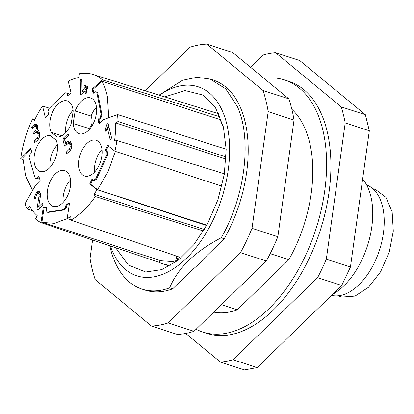 <?xml version="1.0" encoding="UTF-8"?>
<svg xmlns="http://www.w3.org/2000/svg" width="414" height="414" viewBox="0 0 414 414"><rect width="100%" height="100%" fill="white"/><g stroke="black" fill="none" stroke-linecap="round" stroke-linejoin="round"><path stroke-width="0.62" d="M338.057 295.813L342.005 297.055L355.046 296.088L368.569 287.244L380.559 271.832L389.232 252.162L393.3 231.147L392.151 211.927L385.967 197.354L375.653 189.602L372.807 188.68M288.822 98.848L262.978 90.464L206.772 44.086L232.611 52.469L288.822 98.848A145.754 83.395 -72 0 1 294.023 120.034L268.179 111.651A145.754 83.395 -72 0 0 262.978 90.464M92.586 239.97L90.024 258.465A145.754 83.395 -72 0 0 92.244 269.431A145.754 83.395 -72 0 0 95.225 279.652L151.436 326.03A145.754 83.395 -72 0 0 168.141 322.92L240.513 252.623A145.754 83.395 -72 0 0 252.017 228.326L268.179 111.651M206.772 44.086A145.754 83.395 -72 0 0 190.062 47.196L145.185 90.785M109.762 245.75A110.419 63.176 -72 0 0 114.869 261.741A110.419 63.176 -72 0 0 142.023 289.117L145.04 290.095A110.419 63.176 -72 0 0 172.654 288.858L192.122 269.944A102.139 58.436 -72 0 0 198.549 264.236A102.139 58.436 -72 0 0 204.759 257.668L224.233 238.754A110.419 63.176 -72 0 0 213.169 80.026L210.157 79.048L196.81 77.299L182.538 80.285L159.09 95.132M151.436 326.03L177.28 334.414A145.754 83.395 -72 0 0 193.985 331.303L168.141 322.92M193.985 331.303L266.357 261.006A145.754 83.395 -72 0 0 277.861 236.71L252.017 228.326M266.357 261.006L240.513 252.623M277.861 236.71L294.023 120.034M366.649 184.96A57.97 33.167 108 0 1 374.774 261.953A57.97 33.167 108 0 1 331.516 295.368M332.597 294.323A66.25 37.907 -72 0 0 343.905 285.774A66.25 37.907 -72 0 0 362.643 178.972M250.475 67.208L262.952 55.083A160.109 91.608 -72 0 1 275.615 52.728L299.731 60.553L365.381 114.714L369.324 130.772L350.446 267.04L341.726 285.453L257.203 367.56L244.545 369.914L220.424 362.09A160.109 91.608 -72 0 0 233.082 359.735L257.203 367.56M275.615 52.728L341.26 106.895L365.381 114.714M369.324 130.772L345.204 122.948A160.109 91.608 -72 0 0 341.26 106.895M345.204 122.948L326.325 259.221L350.446 267.04M341.726 285.453L317.605 277.628A160.109 91.608 -72 0 0 326.325 259.221M317.605 277.628L233.082 359.735M220.424 362.09L185.705 333.446M196.117 329.233A132.506 75.814 -72 0 0 202.834 332.054L207.14 333.451A132.506 75.814 -72 0 0 300.279 275.113A132.506 75.814 -72 0 0 326.982 130.705A132.506 75.814 -72 0 0 288.894 81.367L284.589 79.969A132.506 75.814 -72 0 0 263.915 78.293M202.834 332.054A132.506 75.814 -72 0 0 212.351 334.005A132.506 75.814 -72 0 0 299.974 266.632A132.506 75.814 -72 0 0 322.672 129.308A132.506 75.814 -72 0 0 284.589 79.969M213.738 312.115A110.419 63.176 -72 0 0 237.258 309.812L288.837 259.707A110.419 63.176 -72 0 0 304.927 128.35A110.419 63.176 -72 0 0 291.865 109.322M288.837 259.707L270.187 253.658M224.233 238.754L221.216 237.776C245.207 196.469 252.25 138.954 237.31 106.419L225.754 88.844L210.157 79.048M237.258 309.812L221.407 304.668M221.216 237.776C208.521 244.379 197.628 251.981 188.536 260.592C179.785 269.317 173.482 278.41 169.642 287.88L172.654 288.858M142.023 289.117A110.419 63.176 -72 0 0 169.642 287.88M159.411 95.236A99.376 56.858 108 0 1 228.15 130.886A99.376 56.858 108 0 1 186.393 258.32A99.376 56.858 108 0 1 110.341 245.947M164.762 96.907L184.965 90.526L203.057 95.06L215.451 107.604L223.405 126.958L226.168 149.392L224.279 174.361L217.883 199.874L207.492 223.917L193.928 244.576L178.263 260.22L161.745 269.602L145.681 271.988L128.262 264.955L115.625 247.722M226.168 149.242L117.535 114.543A78.629 44.986 108 0 1 117.99 121.55L115.573 122.865A74.763 42.777 -72 0 1 114.518 140.988L116.888 140.496L224.372 173.776M226.075 157.035L117.99 121.55M116.888 140.496A78.629 44.986 108 0 1 114.921 151.234L221.863 186.196M206.627 225.506L97.005 189.684A74.763 42.777 -72 0 1 94.014 194.228L95.349 196.505L203.429 231.012M95.349 196.505A78.629 44.986 108 0 1 70.866 220.129L70.804 216.625A74.763 42.777 -72 0 1 67.161 218.478L70.856 219.72M176.68 256.173L176.24 259.097A79.855 45.69 108 0 0 179.95 257.285L70.866 220.129M176.24 259.097L178.662 259.909M170.972 265.208A79.959 45.747 108 0 1 164.612 264.365A79.959 45.747 108 0 1 162.79 263.827A79.959 45.747 108 0 1 159.623 262.523L40.95 222.597A78.629 44.986 108 0 1 35.521 219.001L37.188 215.601A74.763 42.777 -72 0 1 29.425 205.981L27.407 208.951L32.515 210.69M22.899 159.556L20.7 158.821A78.629 44.986 108 0 1 32.659 118.834L34.414 120.386A74.763 42.777 -72 0 1 42.538 106.025L45.307 117.478L48.593 114.269L47.972 111.692L48.868 108.691L65.34 92.798L67.078 93.253L67.699 95.831L71.001 92.689L68.232 81.237A74.763 42.777 -72 0 1 78.914 77.449L79.4 73.739A78.629 44.986 108 0 1 91.566 74.059A78.629 44.986 108 0 1 92.84 74.422A78.629 44.986 108 0 1 102.506 79.892L220.207 116.934M27.407 208.951A78.629 44.986 108 0 1 24.944 203.879L35.594 185.218L40.122 180.463L38.885 176.369L36.944 178.408L37.803 178.688L39.159 177.27M34.833 119.506L32.659 118.834M117.535 114.543L103.598 119.605L98.915 123.734L98.082 119.258L100.09 117.488L101.088 114.518L96.772 92.25L95.075 91.66L93.072 93.429L92.177 89L93.041 89.279L102.077 81.31L220.093 119.589L220.941 118.839M220.093 119.589L223.7 128.19M20.7 158.821L30.693 148.321L31.878 152.471L29.932 154.51L29.115 157.527L35.159 178.129L36.944 178.408M40.95 222.597L43.247 207.492L46.596 207.021L46.114 210.208L47.129 212.149L63.922 209.577L65.593 207.233L66.074 204.04L66.939 204.319L66.452 207.512L64.786 209.857L47.993 212.429L47.129 212.149M67.161 218.478L69.438 203.481L66.074 204.04M97.005 189.684L89.714 183.925L92.022 179.003L93.574 180.23L95.53 179.081L106.978 154.401L106.853 151.607L105.301 150.38L107.712 151.886L107.842 154.681L96.395 179.36L94.433 180.509L93.574 180.23M114.921 151.234L107.568 145.428L105.301 150.38M92.177 89L102.506 79.892M84.932 176.121A18.79 10.748 -72 0 0 100.788 160.823A18.79 10.748 -72 0 0 96.224 140.289A18.79 10.748 -72 0 0 95.794 140.16A18.79 10.748 -72 0 0 80.021 155.193A18.79 10.748 -72 0 0 84.632 176.033A18.79 10.748 -72 0 0 84.932 176.121M40.329 171.494A18.79 10.748 -72 0 0 54.187 161.248A18.79 10.748 -72 0 0 56.03 139.973L49.856 135.342A18.79 10.748 -72 0 0 35.092 151.695A18.79 10.748 -72 0 0 40.029 171.412A18.79 10.748 -72 0 0 40.329 171.494M64.356 170.49A18.79 10.748 -72 0 0 48.583 185.529A18.79 10.748 -72 0 0 53.194 206.369A18.79 10.748 -72 0 0 53.494 206.451A18.79 10.748 -72 0 0 69.236 191.527A18.79 10.748 -72 0 0 64.786 170.62A18.79 10.748 -72 0 0 64.356 170.49M71.146 123.714L73.169 111.169A18.79 10.748 -72 0 0 67.332 100.969A18.79 10.748 -72 0 0 66.908 100.84A18.79 10.748 -72 0 0 53.049 111.092A18.79 10.748 -72 0 0 51.207 132.361L57.38 136.993A18.79 10.748 -72 0 0 71.146 123.714M90.278 97.823A18.79 10.748 -72 0 0 75.177 110.911L73.154 123.455A18.79 10.748 -72 0 0 79.11 133.701A18.79 10.748 -72 0 0 79.416 133.784A18.79 10.748 -72 0 0 95.158 118.859A18.79 10.748 -72 0 0 90.707 97.952A18.79 10.748 -72 0 0 90.278 97.823M69.117 143.368L69.826 142.685L67.239 141.847L65.681 143.347L64.698 139.264L67.979 136.097A1.102 0.631 -72 0 0 68.522 134.524A1.102 0.631 -72 0 0 68.486 134.41L68.129 133.955L67.513 134.172L63.487 138.053L65.329 138.654M67.239 141.847L69.775 140.957L71.244 142.877L71.606 144.367C72.015 146.954 71.317 149.263 69.521 151.291L66.602 153.729L66.245 153.258L66.757 151.581L68.6 152.181M70.613 149.868L69.055 149.361L66.757 151.581M69.055 149.361A2.624 1.501 -72 0 0 70.116 145.806L69.759 144.31A2.634 1.506 -72 0 0 68.998 143.327A2.634 1.506 -72 0 0 67.705 143.772L65.407 145.992L64.786 146.209L64.424 145.744L65.35 146.044M64.967 140.377L62.975 139.73L64.424 145.744M62.975 139.73L63.487 138.053M35.35 198.342L34.16 197.959L36.453 192.158L38.994 191.258L40.463 193.167L40.458 195.988L38.616 206.752L42.031 203.455L42.652 203.233L43.009 203.693L42.497 205.38L37.886 209.831L37.265 210.048L36.908 209.582L37.834 209.882M40.381 196.453L38.988 196.003L36.908 209.582M38.988 196.003A2.81 1.604 -72 0 0 38.978 194.616A2.634 1.506 -72 0 0 38.223 193.633A2.634 1.506 -72 0 0 36.918 194.083L35.164 198.565L34.543 198.782L34.186 198.311L35.107 198.611M34.16 197.959L34.186 198.311M37.089 132.397L37.788 131.719L35.2 130.881A2.634 1.506 -72 0 0 36.272 127.315A2.619 1.496 -72 0 0 35.521 126.342A2.619 1.496 -72 0 0 34.217 126.798L31.293 129.235L30.936 128.77L31.448 127.093L33.291 127.693M35.64 126.379L36.334 125.711L33.751 124.873L31.448 127.093M33.751 124.873L36.292 123.977L37.762 125.882L37.338 130.022L37.865 130.094L39.216 131.906L39.578 133.396C39.982 135.989 39.283 138.297 37.483 140.325L34.564 142.763L34.207 142.297L34.719 140.62L36.561 141.215M38.574 138.902L37.017 138.4L34.719 140.62M37.017 138.4A2.634 1.506 -72 0 0 38.088 134.835L37.726 133.339A2.634 1.506 -72 0 0 36.97 132.356A2.634 1.506 -72 0 0 35.666 132.811L33.901 134.131L33.544 133.665L34.057 131.988L35.925 132.594M35.2 130.881L34.057 131.988M109.224 128.195L107.236 127.548L106.134 131L105.518 131.217L105.213 129.877L106.564 130.312M108.535 125.344L106.755 124.769L105.213 129.877M106.755 124.769L107.257 123.843L107.878 123.626L108.23 124.081L111.501 137.608L110.993 139.295L110.372 139.513L110.015 139.047L110.936 139.347M107.236 127.548L110.015 139.047M86.355 89.672L84.363 89.026L83.866 86.971L84.378 85.294L84.999 85.077L85.848 87.587L86.842 86.635L87.457 86.412L87.815 86.873L87.307 88.56L86.314 89.517L86.805 91.546L85.677 93.45L85.32 92.979L86.241 93.279M81.853 81.351L80.28 80.844L80.518 93.755A1.102 0.631 -72 0 0 80.549 94.019A1.102 0.631 -72 0 0 80.87 94.433A1.102 0.631 -72 0 0 81.418 94.242L84.829 90.951L85.32 92.979M80.28 80.844L80.828 79.452L81.449 79.229L81.801 79.69L81.993 91.313L84.363 89.026M226.199 159.178L115.573 122.865M115.418 151.224L108.038 171.696L97.559 189.721L206.819 225.159M97.559 189.721L90.573 184.204L92.886 179.283M89.714 183.925L90.573 184.204M94.014 194.228L204.366 229.459M178.424 260.096L172.555 261.586L160.911 260.742L41.928 222.132L44.107 207.771L46.534 207.43M159.623 262.523L159.939 260.427M43.247 207.492L44.107 207.771M32.618 190.43L25.59 175.888L22.817 157.781L30.952 149.237M42.538 106.025L49.385 108.189M102.077 81.31C104.499 85.791 106.289 90.992 107.443 96.912L108.737 117.736M93.041 89.279L93.755 92.824M96.772 92.25L95.075 91.66M97.632 92.529L101.953 114.797L100.949 117.767L98.941 119.537L99.614 123.124M35.159 178.129L37.803 178.688M63.922 209.577L64.786 209.857M65.593 207.233L66.452 207.512M69.376 203.916L66.939 204.319M95.53 179.081L96.395 179.36M106.978 154.401L107.842 154.681M106.853 151.607L107.712 151.886M108.432 145.707L106.16 150.66M98.082 119.258L98.941 119.537M100.09 117.488L100.949 117.767M101.088 114.518L101.953 114.797M67.078 93.253L69.557 94.061M101.958 149.464A18.614 10.65 -72 0 0 95.805 160.596A18.614 10.65 -72 0 0 94.661 171.97M57.355 144.843A18.614 10.65 -72 0 0 50.058 167.344M70.52 179.8A18.614 10.65 -72 0 0 64.367 190.932A18.614 10.65 -72 0 0 63.223 202.301M51.207 132.361L61.976 135.735M73.071 110.145A18.614 10.65 -72 0 0 65.774 132.651M96.441 107.133A18.614 10.65 -72 0 0 91.049 116.044C92.959 121.038 92.286 125.194 89.036 128.526L73.154 123.455M75.177 110.911L91.049 116.044M89.036 128.526A18.614 10.65 -72 0 0 89.145 129.634M67.529 143.948L65.681 143.347M69.826 142.685A5.103 2.919 108 0 1 70.887 141.935M66.592 144.848L66.276 143.539M38.424 193.695L39.035 192.996A5.097 2.919 108 0 1 40.106 192.236M40.458 207.352L38.616 206.752M38.336 209.396L36.898 208.93M39.765 208.019L39.899 207.171M40.572 195.129L38.978 194.616M36.334 125.711A5.113 2.924 108 0 1 37.405 124.956M37.338 130.022L38.336 130.343M37.788 131.719A2.634 1.506 -72 0 0 38.564 130.55M108.618 127.998L108.929 126.963M107.257 123.843L108.251 124.169M84.378 85.294L85.372 85.615M86.759 89.088L86.448 87.809A1.237 0.709 108 0 1 86.443 87.778M87.602 88.156L85.848 87.587M86.816 91.597L84.829 90.951M83.069 92.648L83.048 91.654M83.835 91.908L81.993 91.313M85.569 91.189L86.505 90.288M67.394 218.556L54.539 223.312L42.89 222.468M66.245 153.258L67.166 153.558M71.731 146.328L70.116 145.806M71.71 144.947L69.759 144.31M68.517 134.498L67.513 134.172M39.035 192.996L36.453 192.158M43.025 203.776L42.031 203.455M30.936 128.77L31.862 129.07M34.207 142.297L35.128 142.597M39.697 135.357L38.088 134.835M39.682 133.976L37.726 133.339M33.544 133.665L34.471 133.965M37.881 127.838L36.272 127.315M105.156 130.746L106.082 131.047M83.866 86.971L86.448 87.809M87.83 86.956L86.842 86.635M81.568 94.097L80.518 93.755M80.828 79.452L81.812 79.767M92.84 74.422L218.846 113.814M162.79 263.827L169.466 266.067M71.555 144.16L68.998 143.327M40.598 194.404L38.223 193.633M39.527 133.184L36.97 132.356M37.912 127.119L35.521 126.342"/></g></svg>
